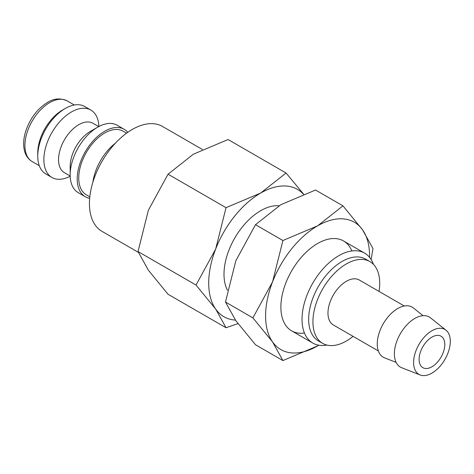 <?xml version="1.0" encoding="UTF-8"?>
<svg xmlns="http://www.w3.org/2000/svg" width="474" height="474" viewBox="0 0 474 474"><rect width="100%" height="100%" fill="white"/><g stroke="black" fill="none" stroke-linecap="round" stroke-linejoin="round"><path stroke-width="0.71" d="M126.576 133.176L123.11 131.18A36.759 21.223 120 0 0 94.782 141.027A36.759 21.223 120 0 0 78.737 178.023A36.759 21.223 120 0 0 86.351 194.85L89.817 196.852M127.767 132.329A38.921 22.474 120 0 0 124.188 129.307L117.155 125.243A38.921 22.474 120 0 0 97.697 127.174L90.356 131.411A28.547 16.477 120 0 0 70.17 166.368L70.17 174.841A38.921 22.474 120 0 0 78.234 192.663L85.267 196.722A38.921 22.474 120 0 0 89.675 198.31M124.188 129.307A38.921 22.474 120 0 0 94.196 139.735A38.921 22.474 120 0 0 77.203 178.905A38.921 22.474 120 0 0 85.267 196.722M98.734 126.594L93.005 123.287A28.547 16.477 120 0 0 71.011 130.931A28.547 16.477 120 0 0 58.551 159.661A28.547 16.477 120 0 0 64.464 172.726L70.193 176.032M98.894 126.511A38.921 22.474 120 0 0 90.854 110.057A38.921 22.474 120 0 0 60.862 120.485A38.921 22.474 120 0 0 43.869 159.661A38.921 22.474 120 0 0 51.933 177.477A38.921 22.474 120 0 0 70.199 176.209M90.854 110.057L84.739 106.526A38.921 22.474 120 0 0 65.276 108.457L62.527 110.045A35.029 20.228 120 0 0 37.754 152.948L37.754 156.13A38.921 22.474 120 0 0 45.818 173.946L51.933 177.477M138.331 252.328L101.981 231.342A60.548 34.958 -60 0 1 89.438 203.624A60.548 34.958 -60 0 1 115.869 142.692A60.548 34.958 -60 0 1 162.529 126.469L202.38 149.476M303.621 194.144L286.065 173.016L260.694 193.031L226.033 207.677L215.67 249.04L196.023 285.04L215.67 309.072L226.033 327.741L237.948 323.629M303.443 194.216A73.523 42.447 120 0 0 260.694 193.031A73.523 42.447 120 0 0 215.67 249.04A73.523 42.447 120 0 0 208.708 283.073A73.523 42.447 120 0 0 215.67 309.072A73.523 42.447 120 0 0 235.43 320.11M226.033 327.741L168.045 294.259L148.392 270.227L138.029 251.558L148.392 210.195L168.045 174.195L193.416 154.186L228.077 139.534L286.065 173.016M446.004 330.194L430.487 317.817A28.926 16.697 120 0 0 407.83 323.896A28.926 16.697 120 0 0 394.374 353.853A28.926 16.697 120 0 0 401.674 367.723L420.154 374.97A25.951 14.984 120 0 0 439.7 366.663A25.951 14.984 120 0 0 450.3 341.339A25.951 14.984 120 0 0 446.004 330.194A25.951 14.984 120 0 0 425.67 335.651A25.951 14.984 120 0 0 413.601 362.527A25.951 14.984 120 0 0 420.154 374.97M423.069 315.672L413.364 307.928A28.926 16.697 120 0 0 390.7 314.007A28.926 16.697 120 0 0 377.251 343.964A28.926 16.697 120 0 0 384.55 357.834L396.11 362.373M404.286 305.997L359.298 280.021A25.951 14.984 120 0 0 339.301 286.977A25.951 14.984 120 0 0 327.972 313.089A25.951 14.984 120 0 0 333.346 324.968L378.341 350.944M379.022 291.409A47.216 27.261 120 0 0 379.71 283.221A47.216 27.261 120 0 0 369.933 261.607L365.65 259.136A47.216 27.261 120 0 0 329.264 271.786A47.216 27.261 120 0 0 308.657 319.298A47.216 27.261 120 0 0 318.433 340.919L322.717 343.389A47.216 27.261 120 0 0 353.071 336.356M369.933 261.607A47.216 27.261 120 0 0 333.548 274.256A47.216 27.261 120 0 0 312.935 321.775A47.216 27.261 120 0 0 322.717 343.389M373.459 264.373A51.897 29.963 120 0 0 364.678 253.169A51.897 29.963 120 0 0 324.69 267.069A51.897 29.963 120 0 0 302.033 319.298A51.897 29.963 120 0 0 312.781 343.058A51.897 29.963 120 0 0 326.876 345.06M227.484 290.26A51.897 29.963 -60 0 1 223.995 274.245A51.897 29.963 -60 0 1 279.038 205.769M444.796 344.515A18.166 10.487 -60 0 1 436.868 362.8A18.166 10.487 -60 0 1 422.867 367.664A18.166 10.487 -60 0 1 419.105 359.351A18.166 10.487 -60 0 1 427.038 341.067A18.166 10.487 -60 0 1 441.033 336.202A18.166 10.487 -60 0 1 444.796 344.515M168.045 174.195L226.033 207.677M138.029 251.558L196.023 285.04M65.276 108.457A38.921 22.474 120 0 0 37.754 156.13M97.697 127.174A38.921 22.474 120 0 0 70.17 174.841M115.431 143.154A38.921 22.474 120 0 0 92.88 182.206M351.85 250.965A51.897 29.963 120 0 0 317.574 243.523A51.897 29.963 120 0 0 280.881 307.087A51.897 29.963 120 0 0 304.456 333.05M371.13 259.509L372.967 248.56L362.598 229.89L342.951 205.858L317.574 225.867L282.919 240.519L272.55 281.876L252.903 317.876L272.55 341.908L282.919 360.578L317.574 345.931A73.523 42.447 120 0 0 318.806 345.202M369.548 257.317A73.523 42.447 120 0 0 369.566 255.883A73.523 42.447 120 0 0 362.598 229.89A73.523 42.447 120 0 0 317.574 225.867A73.523 42.447 120 0 0 272.55 281.876A73.523 42.447 120 0 0 265.588 315.915A73.523 42.447 120 0 0 272.55 341.908A73.523 42.447 120 0 0 317.574 345.931L318.818 345.202M282.919 360.578L255.504 344.752L235.856 320.72L225.488 302.051L235.856 260.688L255.504 224.694L280.881 204.679L315.536 190.033L342.951 205.858M255.504 224.694L282.919 240.519M225.488 302.051L252.903 317.876M32.167 161.569C28.25 159.217 25.667 155.525 24.417 150.507C23.137 145.068 23.457 139.018 25.371 132.353C29.607 119.027 36.99 109.05 47.519 102.414C53.894 98.379 60.459 97.875 67.195 100.897A35.029 20.228 120 0 0 49.681 102.627A35.029 20.228 120 0 0 24.909 145.536A35.029 20.228 120 0 0 32.167 161.569L39.277 165.675M291.629 330.846L312.781 343.058M343.526 240.952L364.678 253.169M67.195 100.897L74.311 105.003"/></g></svg>
